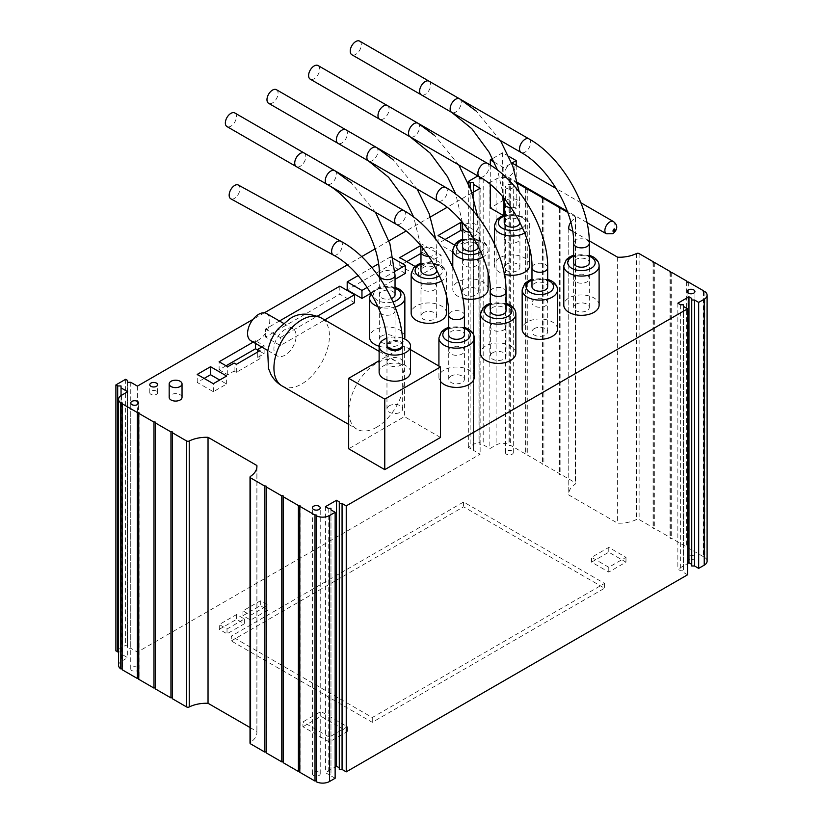<?xml version="1.0" encoding="UTF-8"?>
<svg xmlns="http://www.w3.org/2000/svg" width="823" height="823" viewBox="0 0 823 823"><rect width="100%" height="100%" fill="white"/><g stroke="black" fill="none" stroke-linecap="round" stroke-linejoin="round"><path stroke-width="0.62" stroke-dasharray="4.12 3.09" d="M285.036 355.155A15.699 9.063 -60 0 1 277.186 355.937A15.699 9.063 -60 0 1 274.779 343.356A15.699 9.063 -60 0 1 285.036 329.519A15.699 9.063 -60 0 1 292.885 328.747A15.699 9.063 -60 0 1 295.292 341.319A15.699 9.063 -60 0 1 285.036 355.155M266.518 313.522A15.699 9.063 -60 0 1 268.926 326.103A15.699 9.063 -60 0 1 258.669 339.94A15.699 9.063 -60 0 1 250.82 340.712M376.615 427.26A39.247 22.663 -60 0 1 356.987 429.205A39.247 22.663 -60 0 1 350.968 397.756A39.247 22.663 -60 0 1 376.615 363.169A39.247 22.663 -60 0 1 396.233 361.225A39.247 22.663 -60 0 1 402.252 392.674A39.247 22.663 -60 0 1 376.615 427.26M156.483 391.131A3.92 2.263 0 0 0 152.204 390.637A3.92 2.263 0 0 0 149.786 392.725A3.92 2.263 0 0 0 150.938 394.33A3.92 2.263 0 0 0 155.208 394.824A3.92 2.263 0 0 0 157.635 392.725A3.92 2.263 0 0 0 156.483 391.131M512.153 185.062A3.92 2.263 0 0 0 507.873 184.578A3.92 2.263 0 0 0 505.445 186.667A3.92 2.263 0 0 0 506.598 188.272A3.92 2.263 0 0 0 510.877 188.765A3.92 2.263 0 0 0 513.295 186.667A3.92 2.263 0 0 0 512.153 185.062M512.153 451.035A3.92 2.263 0 0 0 507.873 450.541A3.92 2.263 0 0 0 505.445 452.64A3.92 2.263 0 0 0 506.598 454.245A3.92 2.263 0 0 0 510.877 454.728A3.92 2.263 0 0 0 513.295 452.64A3.92 2.263 0 0 0 512.153 451.035M319.077 772.231A3.92 2.263 0 0 0 314.798 771.748A3.92 2.263 0 0 0 312.38 773.836A3.92 2.263 0 0 0 313.532 775.441A3.92 2.263 0 0 0 317.801 775.935A3.92 2.263 0 0 0 320.229 773.836A3.92 2.263 0 0 0 319.077 772.231M137.441 667.371A3.92 2.263 0 0 0 133.172 666.877A3.92 2.263 0 0 0 130.744 668.976A3.92 2.263 0 0 0 131.896 670.57A3.92 2.263 0 0 0 136.176 671.064A3.92 2.263 0 0 0 138.593 668.976A3.92 2.263 0 0 0 137.441 667.371M693.779 555.906A3.92 2.263 0 0 0 689.509 555.412A3.92 2.263 0 0 0 687.082 557.5A3.92 2.263 0 0 0 688.234 559.105A3.92 2.263 0 0 0 692.503 559.599A3.92 2.263 0 0 0 694.931 557.5A3.92 2.263 0 0 0 693.779 555.906M402.673 362.069L402.673 346.051A7.849 4.537 0 0 0 400.369 342.841A7.849 4.537 0 0 0 391.82 341.864A7.849 4.537 0 0 0 386.975 346.051L386.975 362.069A7.849 4.537 0 0 0 389.269 365.268A7.849 4.537 0 0 0 397.828 366.256A7.849 4.537 0 0 0 402.673 362.069A7.849 4.537 0 0 0 400.369 358.859A7.849 4.537 0 0 0 391.82 357.882A7.849 4.537 0 0 0 386.975 362.069M519.92 238.639L519.92 222.622A7.849 4.537 0 0 0 517.626 219.412A7.849 4.537 0 0 0 509.067 218.434A7.849 4.537 0 0 0 504.221 222.622L504.221 238.639A7.849 4.537 0 0 0 506.526 241.849A7.849 4.537 0 0 0 515.075 242.826A7.849 4.537 0 0 0 519.92 238.639A7.849 4.537 0 0 0 517.626 235.44A7.849 4.537 0 0 0 509.067 234.452A7.849 4.537 0 0 0 504.221 238.639M478.297 262.671L478.297 246.653A7.849 4.537 0 0 0 476.003 243.443A7.849 4.537 0 0 0 467.443 242.466A7.849 4.537 0 0 0 462.598 246.653L462.598 262.671A7.849 4.537 0 0 0 464.902 265.88A7.849 4.537 0 0 0 473.451 266.858A7.849 4.537 0 0 0 478.297 262.671A7.849 4.537 0 0 0 476.003 259.471A7.849 4.537 0 0 0 467.443 258.484A7.849 4.537 0 0 0 462.598 262.671M436.674 286.702L436.674 270.685A7.849 4.537 0 0 0 434.369 267.475A7.849 4.537 0 0 0 425.82 266.498A7.849 4.537 0 0 0 420.975 270.685L420.975 286.702A7.849 4.537 0 0 0 423.269 289.912A7.849 4.537 0 0 0 431.828 290.889A7.849 4.537 0 0 0 436.674 286.702A7.849 4.537 0 0 0 434.369 283.503A7.849 4.537 0 0 0 425.82 282.515A7.849 4.537 0 0 0 420.975 286.702M395.04 310.734A7.849 4.537 0 0 0 392.746 307.535A7.849 4.537 0 0 0 384.187 306.557A7.849 4.537 0 0 0 379.341 310.734A7.849 4.537 0 0 0 381.646 313.944A7.849 4.537 0 0 0 390.195 314.921A7.849 4.537 0 0 0 395.04 310.734L395.04 294.716A7.849 4.537 0 0 0 392.746 291.517A7.849 4.537 0 0 0 384.187 290.529A7.849 4.537 0 0 0 379.341 294.716A7.849 4.537 0 0 0 381.646 297.926A7.849 4.537 0 0 0 391.481 298.512M589.299 278.699L589.299 262.671A7.849 4.537 0 0 0 587.005 259.471A7.849 4.537 0 0 0 578.446 258.484A7.849 4.537 0 0 0 573.6 262.671L573.6 278.699A7.849 4.537 0 0 0 575.905 281.898A7.849 4.537 0 0 0 584.453 282.886A7.849 4.537 0 0 0 589.299 278.699A7.849 4.537 0 0 0 587.005 275.489A7.849 4.537 0 0 0 578.446 274.512A7.849 4.537 0 0 0 573.6 278.699M547.676 302.73L547.676 286.702A7.849 4.537 0 0 0 545.382 283.503A7.849 4.537 0 0 0 536.822 282.515A7.849 4.537 0 0 0 531.977 286.702L531.977 302.73A7.849 4.537 0 0 0 534.281 305.93A7.849 4.537 0 0 0 542.83 306.917A7.849 4.537 0 0 0 547.676 302.73A7.849 4.537 0 0 0 545.382 299.521A7.849 4.537 0 0 0 536.822 298.543A7.849 4.537 0 0 0 531.977 302.73M506.052 326.762L506.052 310.734A7.849 4.537 0 0 0 503.748 307.535A7.849 4.537 0 0 0 495.199 306.547A7.849 4.537 0 0 0 490.354 310.734L490.354 326.762A7.849 4.537 0 0 0 492.648 329.961A7.849 4.537 0 0 0 501.207 330.949A7.849 4.537 0 0 0 506.052 326.762A7.849 4.537 0 0 0 503.748 323.552A7.849 4.537 0 0 0 495.199 322.575A7.849 4.537 0 0 0 490.354 326.762M464.419 350.793L464.419 334.776A7.849 4.537 0 0 0 462.125 331.566A7.849 4.537 0 0 0 453.566 330.589A7.849 4.537 0 0 0 448.72 334.776L448.72 350.793A7.849 4.537 0 0 0 451.025 354.003A7.849 4.537 0 0 0 459.573 354.98A7.849 4.537 0 0 0 464.419 350.793A7.849 4.537 0 0 0 462.125 347.594A7.849 4.537 0 0 0 453.566 346.606A7.849 4.537 0 0 0 448.72 350.793M494.212 162.152L503.871 167.727L509.962 164.209A7.068 4.074 120 0 0 505.353 170.433A7.068 4.074 120 0 0 506.433 176.101A7.068 4.074 120 0 0 509.962 175.752A7.068 4.074 120 0 0 514.581 169.517A7.068 4.074 120 0 0 513.501 163.859M410.523 372.161A15.699 9.063 0 0 0 405.924 365.751A15.699 9.063 0 0 0 388.816 363.787A15.699 9.063 0 0 0 379.125 372.161M182.037 397.355A6.44 3.714 0 0 0 180.155 394.731A6.44 3.714 0 0 0 173.139 393.929A6.44 3.714 0 0 0 169.168 397.355M474.233 377.232A17.664 10.195 0 0 0 469.059 370.021A17.664 10.195 0 0 0 449.811 367.809A17.664 10.195 0 0 0 438.916 377.232A17.664 10.195 0 0 0 440.49 381.45M515.856 353.201A17.664 10.195 0 0 0 510.692 345.989A17.664 10.195 0 0 0 491.444 343.777A17.664 10.195 0 0 0 480.539 353.201M557.49 329.169A17.664 10.195 0 0 0 552.315 321.958A17.664 10.195 0 0 0 533.067 319.746A17.664 10.195 0 0 0 522.163 329.169M599.113 305.127A17.664 10.195 0 0 0 593.939 297.926A17.664 10.195 0 0 0 574.691 295.714A17.664 10.195 0 0 0 563.796 305.127M379.125 346.246A17.664 10.195 0 0 0 404.587 338.953M404.854 337.173A17.664 10.195 0 0 0 399.68 329.961A17.664 10.195 0 0 0 380.432 327.76A17.664 10.195 0 0 0 369.537 337.173M446.478 313.141A17.664 10.195 0 0 0 441.313 305.93A17.664 10.195 0 0 0 422.065 303.718A17.664 10.195 0 0 0 411.161 313.141M488.111 289.11A17.664 10.195 0 0 0 482.936 281.898A17.664 10.195 0 0 0 463.688 279.686A17.664 10.195 0 0 0 452.784 289.11A17.664 10.195 0 0 0 457.958 296.321A17.664 10.195 0 0 0 462.855 298.317M529.734 265.078A17.664 10.195 0 0 0 524.56 257.866A17.664 10.195 0 0 0 505.312 255.655A17.664 10.195 0 0 0 494.417 265.078A17.664 10.195 0 0 0 499.592 272.29A17.664 10.195 0 0 0 504.334 274.244M299.788 771.48A0.977 0.566 180 0 1 299.788 772.283M283.174 761.882A0.977 0.566 180 0 1 283.174 762.684M266.21 752.088A0.977 0.566 180 0 1 266.21 752.891M172.336 697.894A0.977 0.566 180 0 1 172.336 698.696M155.372 688.1A0.977 0.566 180 0 1 155.372 688.902M138.758 678.502A0.977 0.566 180 0 1 138.758 679.304M122.143 668.914A0.977 0.566 180 0 1 122.143 669.716M316.433 781.089A0.977 0.566 180 0 1 316.433 781.85M454.317 244.894L456.672 246.252L479.408 233.125L462.464 223.352M261.807 347.059L264.121 345.722L255.521 340.753L253.206 342.09M414.987 266.385L418.393 268.349L441.159 255.212L422.559 244.482L420.697 245.552M589.268 240.841L572.613 231.222M570.771 222.282A26.254 15.153 180 0 1 575.184 218.177A1.965 1.132 0 0 0 575.668 217.437A1.965 1.132 0 0 0 575.092 216.634L567.747 212.396M517.801 183.56L510.661 179.435A0.977 0.566 180 0 1 509.242 178.653A9.814 5.668 0 0 0 496.094 179.033L489.85 182.634L482.617 178.797M479.85 177.089L477.865 175.937M472.032 192.921L447.095 207.324M430.378 216.974L406.027 231.037M388.96 240.882L375.062 248.906M361.636 256.663L347.357 264.903M264.358 312.822L252.98 319.396M440.49 437.455L404.412 416.623L348.685 448.802M354.579 302.699L339.817 294.171L265.572 337.039L280.334 345.557L324.715 319.931M405.338 273.39L390.575 264.862L347.193 289.912M370.854 293.297L395.04 279.326M503.295 215.461L503.871 215.801L516.206 208.672L502.637 200.833L490.292 207.962M335.136 778.27L330.969 775.863L330.969 774.258L328.192 774.258L325.424 772.653L335.136 767.046M330.969 509.89L330.969 775.863M330.969 508.285L330.969 774.258M328.192 508.285L328.192 774.258M325.424 506.69L325.424 772.653M339.292 501.876L339.292 769.454M687.575 574.783L683.419 572.386L683.419 570.781L680.642 570.781L677.864 569.177L687.575 563.57M683.419 306.413L683.419 572.386M683.419 304.808L683.419 570.781M680.642 304.808L680.642 570.781M677.864 303.203L677.864 569.177M691.742 298.399L691.742 565.977M707.101 561.163A9.814 5.668 0 0 0 704.889 557.582A0.977 0.566 180 0 1 703.531 556.76L688.306 547.964A0.977 0.566 180 0 1 686.917 547.172L671.691 538.376A0.977 0.566 180 0 1 670.303 537.573L654.727 528.582A0.977 0.566 180 0 1 653.339 527.78L639.111 519.56A1.965 1.132 0 0 0 636.436 519.508A26.254 15.153 180 0 1 617.641 523.191L568.806 494.993A26.254 15.153 180 0 1 568.755 494.088A26.254 15.153 180 0 1 575.184 484.15A1.965 1.132 0 0 0 575.668 483.399A1.965 1.132 0 0 0 575.092 482.607L560.854 474.387A0.977 0.566 180 0 1 559.465 473.585L543.89 464.594A0.977 0.566 180 0 1 542.501 463.791L527.276 454.996A0.977 0.566 180 0 1 525.887 454.193L510.661 445.408A0.977 0.566 180 0 1 509.242 444.626A9.814 5.668 0 0 0 496.094 445.006L489.85 448.607L483.194 444.77L479.85 444.77L479.85 442.836L478.05 441.797L468.338 447.403L470.139 448.442L473.482 448.442L473.482 450.376L480.138 454.214L137.41 652.094L130.754 648.257L127.4 648.257L127.4 646.322L125.61 645.283L115.899 650.89M704.889 291.609L704.889 557.582M703.531 291.589L703.531 556.76M688.306 282.001L688.306 547.964M686.917 282.001L686.917 547.172M671.691 272.403L671.691 538.376M670.303 272.403L670.303 537.573M654.727 262.609L654.727 528.582M653.339 262.609L653.339 527.78M617.641 257.218L617.641 523.191M568.806 229.02L568.806 494.993M560.854 208.414L560.854 474.387M559.465 208.414L559.465 473.585M543.89 198.621L543.89 464.594M542.501 198.621L542.501 463.791M527.276 189.023L527.276 454.996M525.887 189.023L525.887 454.193M510.661 179.435L510.661 445.408M509.242 178.653L509.242 444.626M489.85 182.634L489.85 448.607M483.194 178.797L483.194 444.77M479.85 178.797L479.85 444.77M479.85 176.863L479.85 442.836M478.05 175.834L478.05 441.797M468.338 183.364L468.338 447.403M470.139 187.747L470.139 448.442M473.482 182.469L473.482 448.442M473.482 192.088L473.482 450.376M480.138 188.251L480.138 454.214M137.41 386.121L137.41 652.094M130.754 382.284L130.754 648.257M127.4 382.284L127.4 648.257M127.4 380.349L127.4 646.322M125.61 379.31L125.61 645.283M118.574 651.929L121.043 651.929L121.043 653.863L127.688 657.7L121.444 661.301A9.814 5.668 0 0 0 118.574 665.313M121.043 385.956L121.043 651.929M121.043 395.585L121.043 653.863M127.688 391.727L127.688 657.7M250.017 727.522L256.879 731.482A26.254 15.153 180 0 1 256.92 732.388A26.254 15.153 180 0 1 250.49 742.325A1.965 1.132 0 0 0 250.017 743.076M256.879 467.33L256.879 731.482M302.926 726.719L320.96 716.298L347.327 731.524L329.293 741.935L302.926 726.719L302.926 721.915L320.96 711.494L347.327 726.719L329.293 737.13L302.926 721.915M591.572 562.14L608.783 552.202L625.984 562.14L608.783 572.078L591.572 562.14L591.572 557.336L608.783 547.398L625.984 557.336L608.783 567.263L591.572 557.336M242.96 615.655L260.325 605.635L267.959 610.049L250.603 620.069L242.96 615.655L242.96 610.851L260.325 600.831L267.959 605.244L250.603 615.265L242.96 610.851M219.278 629.328L236.633 619.308L244.38 623.783L227.025 633.803L219.278 629.328L219.278 624.523L236.633 614.503L244.38 618.978L227.025 628.998L219.278 624.523M231.294 640.932L463.575 506.824L604.555 588.219L372.274 722.327L231.294 640.932L231.294 636.128L463.575 502.02L604.555 583.414L372.274 717.522L231.294 636.128M372.274 717.522L372.274 722.327M604.555 583.414L604.555 588.219M463.575 502.02L463.575 506.824M227.025 628.998L227.025 633.803M244.38 618.978L244.38 623.783M236.633 614.503L236.633 619.308M250.603 615.265L250.603 620.069M267.959 605.244L267.959 610.049M260.325 600.831L260.325 605.635M608.783 567.263L608.783 572.078M625.984 557.336L625.984 562.14M608.783 547.398L608.783 552.202M329.293 737.13L329.293 741.935M347.327 726.719L347.327 731.524M320.96 711.494L320.96 716.298M406.737 261.621L399.803 265.634L418.393 276.363L441.159 263.226L422.559 252.486L422.559 244.482M441.159 263.226L441.159 255.212M418.393 276.363L418.393 268.349M399.803 265.634L399.803 257.62M422.559 252.486L420.975 253.412M204.166 378.415L197.222 382.428L213.322 391.717L226.644 384.032L219.7 380.02M226.644 384.032L226.644 376.018M213.322 391.717L213.322 383.703M197.222 382.428L197.222 374.414M226.068 365.772L219.124 369.784L219.124 361.77M255.521 343.428L255.521 340.753M219.124 369.784L227.724 374.753L234.113 371.06L236.335 372.346L259.965 358.705L257.743 357.419L264.121 353.736L257.743 350.053M264.121 353.736L264.121 345.722M257.743 357.419L257.743 351.977M259.965 358.705L259.965 350.691M236.335 372.346L236.335 364.332M234.113 371.06L234.113 363.056M227.724 374.753L227.724 366.739M445.017 239.524L438.083 243.526L456.672 254.266L479.408 241.139L462.598 231.438M479.408 241.139L479.408 233.125M456.672 254.266L456.672 246.252M438.083 243.526L438.083 235.522M410.523 349.652L404.412 346.123L404.412 416.623M404.412 346.123L379.125 360.731M402.396 338.109A15.699 9.063 0 0 0 386.656 338.304M339.817 286.167L339.817 294.171M279.47 321.001L265.572 329.025L265.572 337.039M265.572 329.025L280.334 337.543L280.334 345.557M280.334 337.543L317.462 316.114M393.528 258.556L390.575 256.858L390.575 264.862M390.575 256.858L378.487 263.844M371.924 267.629L358.098 275.612M367.192 287.402L394.958 271.364M508.809 156.339L502.637 152.769L502.637 200.833M516.206 165.423L516.206 208.672M490.292 165.073L490.292 184.445M502.637 152.769L492.514 158.613M503.871 167.727L503.871 198.004M503.871 215.266L503.871 215.801M511.844 163.551A7.068 4.074 120 0 0 509.962 164.209L511.711 163.201M429.081 81.21A7.849 4.537 -60 0 1 430.285 87.495A7.849 4.537 -60 0 1 425.152 94.408A7.849 4.537 -60 0 1 421.232 94.799M575.905 304.222A7.849 4.537 0 0 0 573.6 307.421A7.849 4.537 0 0 0 578.446 311.608A7.849 4.537 0 0 0 587.005 310.631A7.849 4.537 0 0 0 589.299 307.421A7.849 4.537 0 0 0 584.453 303.234A7.849 4.537 0 0 0 575.905 304.222M387.448 105.622A7.849 4.537 -60 0 1 388.651 111.907A7.849 4.537 -60 0 1 383.528 118.821A7.849 4.537 -60 0 1 379.609 119.212M534.281 328.634A7.849 4.537 0 0 0 531.977 331.834A7.849 4.537 0 0 0 536.822 336.021A7.849 4.537 0 0 0 545.382 335.043A7.849 4.537 0 0 0 547.676 331.834A7.849 4.537 0 0 0 542.83 327.647A7.849 4.537 0 0 0 534.281 328.634M345.825 129.756A7.849 4.537 -60 0 1 347.028 136.052A7.849 4.537 -60 0 1 341.905 142.965A7.849 4.537 -60 0 1 337.975 143.356M492.648 352.769A7.849 4.537 0 0 0 490.354 355.978A7.849 4.537 0 0 0 495.199 360.165A7.849 4.537 0 0 0 503.748 359.178A7.849 4.537 0 0 0 506.052 355.978A7.849 4.537 0 0 0 501.207 351.791A7.849 4.537 0 0 0 492.648 352.769M304.201 153.037A7.849 4.537 -60 0 1 305.405 159.323A7.849 4.537 -60 0 1 300.272 166.246A7.849 4.537 -60 0 1 296.352 166.627M451.025 376.049A7.849 4.537 0 0 0 448.72 379.259A7.849 4.537 0 0 0 453.566 383.436A7.849 4.537 0 0 0 462.125 382.458A7.849 4.537 0 0 0 464.419 379.259A7.849 4.537 0 0 0 459.573 375.072A7.849 4.537 0 0 0 451.025 376.049M359.702 41.15A7.849 4.537 -60 0 1 360.906 47.436A7.849 4.537 -60 0 1 355.773 54.359A7.849 4.537 -60 0 1 351.853 54.75M506.526 264.162A7.849 4.537 0 0 0 504.221 267.372A7.849 4.537 0 0 0 509.067 271.559A7.849 4.537 0 0 0 517.626 270.572A7.849 4.537 0 0 0 519.92 267.372A7.849 4.537 0 0 0 515.075 263.185A7.849 4.537 0 0 0 506.526 264.162M318.079 65.562A7.849 4.537 -60 0 1 319.273 71.848A7.849 4.537 -60 0 1 314.149 78.771A7.849 4.537 -60 0 1 310.23 79.162M464.902 288.575A7.849 4.537 0 0 0 462.598 291.784A7.849 4.537 0 0 0 467.443 295.971A7.849 4.537 0 0 0 476.003 294.984A7.849 4.537 0 0 0 478.297 291.784A7.849 4.537 0 0 0 473.451 287.597A7.849 4.537 0 0 0 464.902 288.575M276.446 89.707A7.849 4.537 -60 0 1 277.649 95.993A7.849 4.537 -60 0 1 272.526 102.906A7.849 4.537 -60 0 1 268.596 103.297M423.269 312.719A7.849 4.537 0 0 0 420.975 315.919A7.849 4.537 0 0 0 425.82 320.106A7.849 4.537 0 0 0 434.369 319.129A7.849 4.537 0 0 0 436.674 315.919A7.849 4.537 0 0 0 431.828 311.732A7.849 4.537 0 0 0 423.269 312.719M234.822 112.977A7.849 4.537 -60 0 1 236.026 119.273A7.849 4.537 -60 0 1 230.893 126.186A7.849 4.537 -60 0 1 226.973 126.577M381.646 335.99A7.849 4.537 0 0 0 379.341 339.199A7.849 4.537 0 0 0 384.187 343.386A7.849 4.537 0 0 0 392.746 342.399A7.849 4.537 0 0 0 395.04 339.199A7.849 4.537 0 0 0 390.195 335.012A7.849 4.537 0 0 0 381.646 335.99M238.341 185.041A7.849 4.413 -61.3 0 1 239.575 191.296A7.849 4.413 -61.3 0 1 234.565 198.333A7.849 4.413 -61.3 0 1 230.79 198.806M389.135 405.883A7.849 4.537 0 0 0 386.975 409A7.849 4.537 0 0 0 391.913 413.208A7.849 4.537 0 0 0 400.513 412.117A7.849 4.537 0 0 0 402.673 409A7.849 4.537 0 0 0 397.735 404.793A7.849 4.537 0 0 0 389.135 405.883M282.063 385.946A39.247 22.663 120 0 0 301.681 384.002A39.247 22.663 120 0 0 327.317 349.415A39.247 22.663 120 0 0 321.309 317.966M494.417 225.821A17.664 10.195 180 0 1 505.312 216.398A17.664 10.195 180 0 1 524.56 218.609A17.664 10.195 180 0 1 529.734 225.821A17.664 10.195 180 0 1 524.673 232.96M522.492 227.786A13.734 7.932 0 0 0 521.792 217.005A13.734 7.932 0 0 0 504.221 216.11M452.784 249.853A17.664 10.195 180 0 1 463.688 240.439A17.664 10.195 180 0 1 482.936 242.641A17.664 10.195 180 0 1 488.111 249.853A17.664 10.195 180 0 1 483.019 257.023M480.827 251.848A13.734 7.932 0 0 0 480.159 241.046A13.734 7.932 0 0 0 462.598 240.141M411.161 273.884A17.664 10.195 180 0 1 422.065 264.471A17.664 10.195 180 0 1 441.313 266.683A17.664 10.195 180 0 1 446.478 273.884A17.664 10.195 180 0 1 441.632 280.91M439.461 275.705A13.734 7.932 0 0 0 438.536 265.078A13.734 7.932 0 0 0 420.975 264.173M369.537 297.926A17.664 10.195 180 0 1 380.432 288.503A17.664 10.195 180 0 1 399.68 290.714A17.664 10.195 180 0 1 404.854 297.926M395.091 307.041A17.664 10.195 180 0 1 377.911 306.598M395.04 288.204A13.734 7.932 0 0 0 376.656 289.624A13.734 7.932 0 0 0 377.479 300.323A13.734 7.932 0 0 0 392.993 301.907M563.796 265.88A17.664 10.195 180 0 1 574.691 256.457A17.664 10.195 180 0 1 593.939 258.669A17.664 10.195 180 0 1 599.113 265.88M522.163 289.912A17.664 10.195 180 0 1 533.067 280.489A17.664 10.195 180 0 1 552.315 282.701A17.664 10.195 180 0 1 557.49 289.912M480.539 313.944A17.664 10.195 180 0 1 491.444 304.52A17.664 10.195 180 0 1 510.692 306.732A17.664 10.195 180 0 1 515.856 313.944M438.916 337.975A17.664 10.195 180 0 1 449.811 328.552A17.664 10.195 180 0 1 469.059 330.764A17.664 10.195 180 0 1 474.233 337.975M613.402 221.541A7.068 4.074 -60 0 1 614.483 227.199A7.068 4.074 -60 0 1 609.874 233.423A7.068 4.074 -60 0 1 606.335 233.773M639.111 253.587L639.111 519.56M636.436 253.535L636.436 519.508M575.184 218.177L575.184 484.15M575.092 216.634L575.092 482.607M496.094 179.033L496.094 445.006M121.444 395.328L121.444 661.301M250.49 476.363L250.49 742.325M589.299 256.169A13.734 7.932 0 0 0 573.6 256.169M547.676 280.201A13.734 7.932 0 0 0 531.977 280.201M506.052 304.232A13.734 7.932 0 0 0 490.354 304.232M464.419 328.264A13.734 7.932 0 0 0 448.72 328.264M589.299 243.341A7.849 4.537 0 0 0 584.453 239.154A7.849 4.537 0 0 0 575.905 240.131A7.849 4.537 0 0 0 573.6 243.341M529.004 138.902A7.849 4.537 -60 0 1 530.207 145.187A7.849 4.537 -60 0 1 525.084 152.101A7.849 4.537 -60 0 1 521.154 152.492M547.676 267.753A7.849 4.537 0 0 0 542.83 263.566A7.849 4.537 0 0 0 534.281 264.543A7.849 4.537 0 0 0 531.977 267.753M487.381 163.314A7.849 4.537 -60 0 1 488.584 169.6A7.849 4.537 -60 0 1 483.451 176.513A7.849 4.537 -60 0 1 479.531 176.904M506.052 291.887A7.849 4.537 0 0 0 501.207 287.7A7.849 4.537 0 0 0 492.648 288.688A7.849 4.537 0 0 0 490.354 291.887M445.747 187.449A7.849 4.537 -60 0 1 446.951 193.734A7.849 4.537 -60 0 1 441.828 200.658A7.849 4.537 -60 0 1 437.898 201.049M464.419 315.168A7.849 4.537 0 0 0 459.573 310.981A7.849 4.537 0 0 0 451.025 311.958A7.849 4.537 0 0 0 448.72 315.168M404.124 210.729A7.849 4.537 -60 0 1 405.328 217.015A7.849 4.537 -60 0 1 400.204 223.928A7.849 4.537 -60 0 1 396.274 224.319M511.278 207.787A7.849 4.537 0 0 0 517.626 206.48A7.849 4.537 0 0 0 519.92 203.281A7.849 4.537 0 0 0 515.075 199.094A7.849 4.537 0 0 0 506.526 200.071A7.849 4.537 0 0 0 504.221 203.281M459.625 98.842A7.849 4.537 -60 0 1 460.829 105.128A7.849 4.537 -60 0 1 455.705 112.051A7.849 4.537 -60 0 1 451.776 112.432L451.827 112.463M469.851 232.209A7.849 4.537 0 0 0 476.003 230.893A7.849 4.537 0 0 0 478.297 227.693A7.849 4.537 0 0 0 473.451 223.506A7.849 4.537 0 0 0 464.902 224.494A7.849 4.537 0 0 0 462.598 227.693M418.002 123.255A7.849 4.537 -60 0 1 419.205 129.54A7.849 4.537 -60 0 1 414.072 136.464A7.849 4.537 -60 0 1 410.152 136.855L410.193 136.875M428.814 256.365A7.849 4.537 0 0 0 434.369 255.037A7.849 4.537 0 0 0 436.674 251.828A7.849 4.537 0 0 0 431.828 247.651A7.849 4.537 0 0 0 423.269 248.628A7.849 4.537 0 0 0 420.975 251.828M376.368 147.389A7.849 4.537 -60 0 1 377.572 153.685A7.849 4.537 -60 0 1 372.449 160.598A7.849 4.537 -60 0 1 368.519 160.989M395.04 275.108A7.849 4.537 0 0 0 390.195 270.921A7.849 4.537 0 0 0 381.646 271.909A7.849 4.537 0 0 0 379.341 275.108M334.745 170.67A7.849 4.537 -60 0 1 335.949 176.955A7.849 4.537 -60 0 1 330.825 183.879A7.849 4.537 -60 0 1 326.896 184.27M402.673 344.909A7.849 4.537 0 0 0 397.735 340.701A7.849 4.537 0 0 0 389.135 341.792A7.849 4.537 0 0 0 386.975 344.909M340.794 241.232A7.849 4.413 -61.3 0 1 342.029 247.486A7.849 4.413 -61.3 0 1 337.019 254.523A7.849 4.413 -61.3 0 1 333.243 254.996M267.804 350.526L277.186 355.937M348.685 424.411L356.987 429.205M149.786 392.725L149.786 384.722M505.445 452.64L505.445 186.667M312.38 773.836L312.38 507.863M130.744 668.976L130.744 403.003M687.082 557.5L687.082 291.527M529.734 249.153L529.734 225.821C529.714 222.261 527.718 219.257 523.747 216.819L504.221 215.142M488.111 273.287L488.111 249.853C488.09 246.293 486.095 243.299 482.124 240.851L462.598 239.174M446.478 296.568L446.478 273.884C446.457 270.335 444.461 267.331 440.5 264.883L420.975 263.216M379.341 310.734L379.341 294.716M586.964 222.591L567.335 211.264M517.585 182.541L506.433 176.101M300.076 505.908L300.076 771.881M283.462 496.31L283.462 762.283M266.498 486.516L266.498 752.489M172.624 432.322L172.624 698.295M155.66 422.528L155.66 688.501M139.046 412.94L139.046 678.903M122.432 403.342L122.432 669.315M316.69 515.496L316.69 781.469M703.243 291.188L703.243 557.161M686.629 281.6L686.629 547.573M670.015 272.001L670.015 537.975M653.061 262.208L653.061 528.181M568.755 228.115L568.755 494.088M575.668 217.437L575.668 483.399M559.177 208.013L559.177 473.986M542.213 198.22L542.213 464.193M525.599 188.621L525.599 454.594M508.984 179.033L508.984 445.006M256.92 466.425L256.92 732.388M494.417 243.803L494.417 265.078M452.784 267.084L452.784 289.11M438.916 366.04L438.916 377.232M580.904 202.777L556.266 188.56M464.419 327.297L448.72 327.297M506.052 303.265L490.354 303.265M547.676 279.234L531.977 279.234M589.299 255.202L573.6 255.202M395.04 287.248L387.18 286.065L380.607 286.877L375.977 288.657L370.906 293.214M694.931 557.5L694.931 291.527M138.593 668.976L138.593 403.003M320.229 773.836L320.229 507.863M513.295 452.64L513.295 186.667M157.635 392.725L157.635 384.722M379.125 351.349L396.233 361.225M283.503 323.326L292.885 328.747M573.6 307.421L573.6 262.671M589.299 307.421L589.299 262.671M531.977 331.834L531.977 286.702M547.676 331.834L547.676 286.702M490.354 355.978L490.354 310.734M506.052 355.978L506.052 310.734M448.72 379.259L448.72 334.776M464.419 379.259L464.419 334.776M504.046 198.22L497.576 170.176M504.221 267.372L504.221 222.622M519.92 267.372L519.92 222.622M519.92 222.405L519.21 192.016M500.415 140.517L476.291 111.115M462.392 222.333L455.798 194.197M462.598 291.784L462.598 246.653M478.297 291.784L478.297 246.653M478.297 246.55L477.535 216.11M458.781 164.929L434.667 135.528M420.687 245.511L413.691 217.118M420.975 315.919L420.975 270.685M436.674 315.919L436.674 270.685M436.674 269.821L436.674 251.828L435.779 239.205M417.158 189.064L393.044 159.672M379.341 339.199L379.341 277.372M395.04 339.199L395.04 294.716M375.525 212.344L351.411 182.953M386.975 409L386.975 346.051M402.673 409L402.673 346.051"/><path stroke-width="1.23" d="M267.804 350.526L250.82 340.712A15.699 9.063 -60 0 1 248.412 328.13A15.699 9.063 -60 0 1 258.669 314.304A15.699 9.063 -60 0 1 266.518 313.522L283.503 323.326M156.483 383.117A3.92 2.263 0 0 0 152.204 382.623A3.92 2.263 0 0 0 149.786 384.722A3.92 2.263 0 0 0 150.938 386.316A3.92 2.263 0 0 0 155.208 386.81A3.92 2.263 0 0 0 157.635 384.722A3.92 2.263 0 0 0 156.483 383.117M319.077 506.258A3.92 2.263 0 0 0 314.798 505.775A3.92 2.263 0 0 0 312.38 507.863A3.92 2.263 0 0 0 313.532 509.468A3.92 2.263 0 0 0 317.801 509.962A3.92 2.263 0 0 0 320.229 507.863A3.92 2.263 0 0 0 319.077 506.258M137.441 401.398A3.92 2.263 0 0 0 133.172 400.904A3.92 2.263 0 0 0 130.744 403.003A3.92 2.263 0 0 0 131.896 404.597A3.92 2.263 0 0 0 136.176 405.091A3.92 2.263 0 0 0 138.593 403.003A3.92 2.263 0 0 0 137.441 401.398M693.779 289.933A3.92 2.263 0 0 0 689.509 289.439A3.92 2.263 0 0 0 687.082 291.527A3.92 2.263 0 0 0 688.234 293.132A3.92 2.263 0 0 0 692.503 293.626A3.92 2.263 0 0 0 694.931 291.527A3.92 2.263 0 0 0 693.779 289.933M402.673 344.909A7.849 4.537 0 0 1 400.513 348.036A7.849 4.537 0 0 1 391.913 349.117A7.849 4.537 0 0 1 386.975 344.909L386.975 346.051A7.849 4.537 0 0 0 389.269 349.25A7.849 4.537 0 0 0 397.828 350.228A7.849 4.537 0 0 0 402.673 346.051L402.673 344.909C403.332 307.391 374.362 258.906 340.794 241.232L238.341 185.041A7.849 4.413 -61.3 0 0 234.565 185.514A7.849 4.413 -61.3 0 0 229.555 192.551A7.849 4.413 -61.3 0 0 230.79 198.806L333.243 254.996A7.849 4.413 -61.3 0 1 332.019 248.741A7.849 4.413 -61.3 0 1 337.019 241.705A7.849 4.413 -61.3 0 1 340.794 241.232M511.278 207.787A7.849 4.537 0 0 1 504.221 203.281L504.221 222.622A7.849 4.537 0 0 0 506.526 225.821A7.849 4.537 0 0 0 515.075 226.809A7.849 4.537 0 0 0 519.92 222.622L519.92 222.405M469.851 232.209A7.849 4.537 0 0 1 462.598 227.693L462.598 246.653A7.849 4.537 0 0 0 464.902 249.853A7.849 4.537 0 0 0 473.451 250.84A7.849 4.537 0 0 0 478.297 246.653L478.297 246.55M428.814 256.365A7.849 4.537 0 0 1 420.975 251.828L420.975 270.685A7.849 4.537 0 0 0 423.269 273.884A7.849 4.537 0 0 0 431.828 274.872A7.849 4.537 0 0 0 436.674 270.685L436.674 269.821M589.299 243.341A7.849 4.537 0 0 1 587.005 246.54A7.849 4.537 0 0 1 578.446 247.517A7.849 4.537 0 0 1 573.6 243.341L573.6 262.671A7.849 4.537 0 0 0 575.905 265.88A7.849 4.537 0 0 0 584.453 266.858A7.849 4.537 0 0 0 589.299 262.671L589.299 243.341C589.937 205.904 561.739 157.07 529.004 138.902L429.081 81.21A7.849 4.537 -60 0 0 425.152 81.59A7.849 4.537 -60 0 0 420.028 88.514A7.849 4.537 -60 0 0 421.232 94.799L521.154 152.492A7.849 4.537 -60 0 1 519.951 146.206A7.849 4.537 -60 0 1 525.084 139.282A7.849 4.537 -60 0 1 529.004 138.902M547.676 267.753A7.849 4.537 0 0 1 545.382 270.952A7.849 4.537 0 0 1 536.822 271.94A7.849 4.537 0 0 1 531.977 267.753L531.977 286.702A7.849 4.537 0 0 0 534.281 289.912A7.849 4.537 0 0 0 542.83 290.889A7.849 4.537 0 0 0 547.676 286.702L547.676 267.753C548.313 230.317 520.115 181.482 487.381 163.314L387.448 105.622A7.849 4.537 -60 0 0 383.528 106.002A7.849 4.537 -60 0 0 378.405 112.926A7.849 4.537 -60 0 0 379.609 119.212L479.531 176.904A7.849 4.537 -60 0 1 478.328 170.618A7.849 4.537 -60 0 1 483.451 163.695A7.849 4.537 -60 0 1 487.381 163.314M506.052 291.887A7.849 4.537 0 0 1 503.748 295.097A7.849 4.537 0 0 1 495.199 296.074A7.849 4.537 0 0 1 490.354 291.887L490.354 310.734A7.849 4.537 0 0 0 492.648 313.944A7.849 4.537 0 0 0 501.207 314.921A7.849 4.537 0 0 0 506.052 310.734L506.052 291.887C506.68 254.451 478.492 205.616 445.747 187.449L345.825 129.756A7.849 4.537 -60 0 0 341.905 130.147A7.849 4.537 -60 0 0 336.772 137.06A7.849 4.537 -60 0 0 337.975 143.356L437.898 201.049A7.849 4.537 -60 0 1 436.694 194.753A7.849 4.537 -60 0 1 441.828 187.839A7.849 4.537 -60 0 1 445.747 187.449M464.419 315.168A7.849 4.537 0 0 1 462.125 318.367A7.849 4.537 0 0 1 453.566 319.355A7.849 4.537 0 0 1 448.72 315.168L448.72 334.776A7.849 4.537 0 0 0 451.025 337.975A7.849 4.537 0 0 0 459.573 338.963A7.849 4.537 0 0 0 464.419 334.776L464.419 315.168C465.057 277.732 436.859 228.897 404.124 210.729L304.201 153.037A7.849 4.537 -60 0 0 300.272 153.428A7.849 4.537 -60 0 0 295.148 160.341A7.849 4.537 -60 0 0 296.352 166.627L396.274 224.319A7.849 4.537 -60 0 1 395.071 218.033A7.849 4.537 -60 0 1 400.204 211.11A7.849 4.537 -60 0 1 404.124 210.729M386.656 338.304A15.699 9.063 0 0 0 379.125 346.051A15.699 9.063 0 0 0 383.724 352.45A15.699 9.063 0 0 0 400.832 354.415A15.699 9.063 0 0 0 410.523 346.051A15.699 9.063 0 0 0 405.924 339.642A15.699 9.063 0 0 0 402.396 338.109M379.125 346.051L379.125 372.161A15.699 9.063 0 0 0 383.724 378.57A15.699 9.063 0 0 0 400.832 380.535A15.699 9.063 0 0 0 410.523 372.161L410.523 346.051M171.05 386.532A6.44 3.714 0 0 0 178.066 387.335A6.44 3.714 0 0 0 182.037 383.899A6.44 3.714 0 0 0 180.155 381.275A6.44 3.714 0 0 0 173.139 380.473A6.44 3.714 0 0 0 169.168 383.899A6.44 3.714 0 0 0 171.05 386.532M169.168 383.899L169.168 397.355A6.44 3.714 0 0 0 171.05 399.988A6.44 3.714 0 0 0 178.066 400.791A6.44 3.714 0 0 0 182.037 397.355L182.037 383.899M440.49 381.45A17.664 10.195 0 0 0 444.081 384.444A17.664 10.195 0 0 0 463.328 386.656A17.664 10.195 0 0 0 474.233 377.232L474.233 337.975A17.664 10.195 180 0 1 463.328 347.399A17.664 10.195 180 0 1 444.081 345.187A17.664 10.195 180 0 1 438.916 337.975L438.916 366.04M485.714 360.412A17.664 10.195 0 0 0 504.962 362.614A17.664 10.195 0 0 0 515.856 353.201L515.856 313.944A17.664 10.195 180 0 1 504.962 323.367A17.664 10.195 180 0 1 485.714 321.155A17.664 10.195 180 0 1 480.539 313.944L480.539 353.201A17.664 10.195 0 0 0 485.714 360.412M527.337 336.37A17.664 10.195 0 0 0 546.585 338.582A17.664 10.195 0 0 0 557.49 329.169L557.49 289.912A17.664 10.195 180 0 1 546.585 299.325A17.664 10.195 180 0 1 527.337 297.124A17.664 10.195 180 0 1 522.163 289.912L522.163 329.169A17.664 10.195 0 0 0 527.337 336.37M568.971 312.339A17.664 10.195 0 0 0 588.208 314.551A17.664 10.195 0 0 0 599.113 305.127L599.113 265.88A17.664 10.195 180 0 1 588.208 275.294A17.664 10.195 180 0 1 568.971 273.082A17.664 10.195 180 0 1 563.796 265.88L563.796 305.127A17.664 10.195 0 0 0 568.971 312.339M377.911 306.598A17.664 10.195 180 0 1 374.702 305.127A17.664 10.195 180 0 1 369.537 297.926L369.537 337.173A17.664 10.195 0 0 0 374.702 344.384A17.664 10.195 0 0 0 379.125 346.246M404.587 338.953A17.664 10.195 0 0 0 404.854 337.173L404.854 297.926A17.664 10.195 180 0 1 395.091 307.041M441.632 280.91A17.664 10.195 180 0 1 416.335 281.096A17.664 10.195 180 0 1 411.161 273.884L411.161 313.141A17.664 10.195 0 0 0 416.335 320.353A17.664 10.195 0 0 0 435.583 322.565A17.664 10.195 0 0 0 446.478 313.141L446.478 296.568M462.855 298.317A17.664 10.195 0 0 0 488.111 289.11L488.111 273.287M504.334 274.244A17.664 10.195 0 0 0 529.734 265.078L529.734 249.153M252.98 319.396L137.41 386.121L130.754 382.284L127.4 382.284L127.4 380.349L125.61 379.31L115.899 384.917L117.689 385.956L121.043 385.956L121.043 387.89L127.688 391.727L121.444 395.328A9.814 5.668 0 0 0 118.574 399.34A9.814 5.668 0 0 0 120.786 402.92A0.977 0.566 180 0 1 122.143 403.743L137.369 412.539A0.977 0.566 180 0 1 138.758 413.341L153.983 422.127A0.977 0.566 180 0 1 155.372 422.929L170.947 431.921A0.977 0.566 180 0 1 172.336 432.723L186.564 440.943A1.965 1.132 0 0 0 189.239 440.994A26.254 15.153 180 0 1 208.034 437.311L256.879 465.509A26.254 15.153 180 0 1 256.92 466.425A26.254 15.153 180 0 1 250.49 476.363A1.965 1.132 0 0 0 250.017 477.103A1.965 1.132 0 0 0 250.583 477.906L264.821 486.126A0.977 0.566 180 0 1 266.21 486.918L281.785 495.909A0.977 0.566 180 0 1 283.174 496.711L298.399 505.507A0.977 0.566 180 0 1 299.788 506.31L299.788 772.283L315.014 781.068A0.977 0.566 180 0 1 316.433 781.089M283.174 496.711L283.174 762.684L298.399 771.48A0.977 0.566 180 0 1 299.788 771.48M266.21 486.918L266.21 752.891L281.785 761.882A0.977 0.566 180 0 1 283.174 761.882M172.336 432.723L172.336 698.696L186.564 706.916A1.965 1.132 0 0 0 189.239 706.967A26.254 15.153 180 0 1 208.034 703.284L250.017 727.522M155.372 422.929L155.372 688.902L170.947 697.894A0.977 0.566 180 0 1 172.336 697.894M138.758 413.341L138.758 679.304L153.983 688.1A0.977 0.566 180 0 1 155.372 688.1M122.143 403.743L122.143 669.716L137.369 678.502A0.977 0.566 180 0 1 138.758 678.502M299.788 506.31L315.014 515.095A0.977 0.566 180 0 1 316.433 515.877L316.433 781.85A9.814 5.668 0 0 0 329.581 781.469L335.136 778.27L335.136 512.297L330.969 509.89L330.969 508.285L328.192 508.285L325.424 506.69L336.525 500.281L339.292 501.876L339.292 503.481L342.07 503.481L346.236 505.888L687.575 308.81L683.419 306.413L683.419 304.808L680.642 304.808L677.864 303.203L688.964 296.794L691.742 298.399L691.742 300.004L694.519 300.004L698.676 302.401L704.231 299.202A9.814 5.668 0 0 0 707.101 295.19A9.814 5.668 0 0 0 704.889 291.609A0.977 0.566 180 0 1 703.531 290.786L688.306 282.001A0.977 0.566 180 0 1 686.917 281.199L671.691 272.403A0.977 0.566 180 0 1 670.303 271.6L654.727 262.609A0.977 0.566 180 0 1 653.339 261.807L639.111 253.587A1.965 1.132 0 0 0 636.436 253.535A26.254 15.153 180 0 1 617.641 257.218L589.268 240.841M462.464 223.352L460.808 222.395L438.083 235.522L454.317 244.894M253.206 342.09L219.124 361.77L227.724 366.739L234.113 363.056L236.335 364.332L259.965 350.691L257.743 349.405L261.807 347.059M226.644 376.018L210.544 366.719L197.222 374.414L213.322 383.703L226.644 376.018M420.697 245.552L399.803 257.62L414.987 266.385M316.433 515.877A9.814 5.668 0 0 0 329.581 515.496L335.136 512.297M572.613 231.222L568.806 229.02A26.254 15.153 180 0 1 568.755 228.115A26.254 15.153 180 0 1 570.771 222.282M567.747 212.396L560.854 208.414A0.977 0.566 180 0 1 559.465 207.612L543.89 198.621A0.977 0.566 180 0 1 542.501 197.818L527.276 189.023A0.977 0.566 180 0 1 525.887 188.23L517.801 183.56M482.617 178.797L479.85 178.797L479.85 177.089M477.865 175.937L468.338 181.441L470.139 182.469L473.482 182.469L473.482 184.403L480.138 188.251L472.032 192.921M447.095 207.324L430.378 216.974M406.027 231.037L388.96 240.882M375.062 248.906L361.636 256.663M347.357 264.903L264.358 312.822M379.125 360.731L348.685 378.302L348.685 448.802L384.763 469.635L440.49 437.455L440.49 366.955L410.523 349.652M324.715 319.931L354.579 302.699L354.579 294.685L339.817 286.167L279.47 321.001M358.098 275.612L347.193 281.898L347.193 289.912L361.955 298.43L370.854 293.297M395.04 279.326L405.338 273.39L405.338 265.376L393.528 258.556M490.292 184.445L490.292 207.962L503.295 215.461M315.014 515.095L315.014 781.068M335.136 767.046L336.525 766.244L339.292 767.849M336.525 500.281L336.525 766.244M339.292 503.481L339.292 769.454L342.07 769.454L346.236 771.861L687.575 574.783L687.575 308.81M342.07 503.481L342.07 769.454M346.236 505.888L346.236 771.861M687.575 563.57L688.964 562.767L691.742 564.372M688.964 296.794L688.964 562.767M691.742 300.004L691.742 565.977L694.519 565.977L698.676 568.374L704.231 565.175A9.814 5.668 0 0 0 707.101 561.163L707.101 295.19M694.519 300.004L694.519 565.977M698.676 302.401L698.676 568.374M703.531 290.786L703.531 291.589M686.917 281.199L686.917 282.001M670.303 271.6L670.303 272.403M653.339 261.807L653.339 262.609M559.465 207.612L559.465 208.414M542.501 197.818L542.501 198.621M525.887 188.23L525.887 189.023M468.338 181.441L468.338 183.364M470.139 182.469L470.139 187.747M473.482 184.403L473.482 192.088M115.899 384.917L115.899 650.89L118.574 651.929M117.689 385.956L117.689 651.929M121.043 387.89L121.043 395.585M118.574 399.34L118.574 665.313A9.814 5.668 0 0 0 120.786 668.893A0.977 0.566 180 0 1 122.143 668.914M120.786 402.92L120.786 668.893M137.369 412.539L137.369 678.502M153.983 422.127L153.983 688.1M170.947 431.921L170.947 697.894M208.034 437.311L208.034 703.284M256.879 465.509L256.879 467.33M250.017 477.103L250.017 743.076A1.965 1.132 0 0 0 250.583 743.869L264.821 752.088A0.977 0.566 180 0 1 266.21 752.088M264.821 486.126L264.821 752.088M281.785 495.909L281.785 761.882M298.399 505.507L298.399 771.48M420.975 253.412L406.737 261.621M219.7 380.02L210.544 374.732L210.544 366.719M210.544 374.732L204.166 378.415M257.743 350.053L255.521 348.767L226.068 365.772M255.521 348.767L255.521 343.428M257.743 351.977L257.743 349.405M462.598 231.438L460.808 230.409L460.808 222.395M460.808 230.409L445.017 239.524M391.481 298.512A7.849 4.537 0 0 0 395.04 294.716L395.04 275.108L389.927 243.834L375.525 212.344M348.685 378.302L384.763 399.134L384.763 469.635M384.763 399.134L440.49 366.955M317.462 316.114L354.579 294.685M378.487 263.844L371.924 267.629M347.193 281.898L361.955 290.426L361.955 298.43M361.955 290.426L367.192 287.402M394.958 271.364L405.338 265.376M511.711 163.201L516.206 160.608L508.809 156.339M516.206 160.608L516.206 165.423M492.514 158.613L490.292 159.888L490.292 165.073M503.871 198.004L503.871 215.266M490.292 159.888L494.212 162.152M556.266 188.56L513.501 163.859A7.068 4.074 120 0 0 511.844 163.551M351.853 54.75A7.849 4.537 -60 0 1 350.649 48.454A7.849 4.537 -60 0 1 355.773 41.541A7.849 4.537 -60 0 1 359.702 41.15L459.625 98.842A7.849 4.537 -60 0 0 455.705 99.233A7.849 4.537 -60 0 0 450.572 106.146A7.849 4.537 -60 0 0 451.776 112.432L351.853 54.75M310.23 79.162A7.849 4.537 -60 0 1 309.026 72.866A7.849 4.537 -60 0 1 314.149 65.953A7.849 4.537 -60 0 1 318.079 65.562L418.002 123.255A7.849 4.537 -60 0 0 414.072 123.645A7.849 4.537 -60 0 0 408.949 130.559A7.849 4.537 -60 0 0 410.152 136.855L310.23 79.162M268.596 103.297A7.849 4.537 -60 0 1 267.393 97.011A7.849 4.537 -60 0 1 272.526 90.088A7.849 4.537 -60 0 1 276.446 89.707L376.368 147.389A7.849 4.537 -60 0 0 372.449 147.78A7.849 4.537 -60 0 0 367.315 154.703A7.849 4.537 -60 0 0 368.519 160.989L268.596 103.297M226.973 126.577A7.849 4.537 -60 0 1 225.769 120.281A7.849 4.537 -60 0 1 230.893 113.368A7.849 4.537 -60 0 1 234.822 112.977L334.745 170.67A7.849 4.537 -60 0 0 330.825 171.061A7.849 4.537 -60 0 0 325.692 177.974A7.849 4.537 -60 0 0 326.896 184.27L226.973 126.577M301.681 319.91A39.247 22.663 120 0 0 276.044 354.497A39.247 22.663 120 0 0 282.063 385.946C277.31 383.148 273.627 379.352 270.993 374.537L268.463 368.426L267.712 351.02C270.242 339.004 275.602 331.792 278.349 328.614L289.912 318.738C298.163 312.884 308.635 312.627 321.309 317.966A39.247 22.663 120 0 0 301.681 319.91M524.673 232.96A17.664 10.195 180 0 1 499.592 233.032A17.664 10.195 180 0 1 494.417 225.821L494.417 243.803M504.221 216.11A13.734 7.932 0 0 0 502.359 228.228A13.734 7.932 0 0 0 522.492 227.786M483.019 257.023A17.664 10.195 180 0 1 457.958 257.064A17.664 10.195 180 0 1 452.784 249.853L452.784 267.084M462.598 240.141A13.734 7.932 0 0 0 460.736 252.26A13.734 7.932 0 0 0 480.827 251.848M420.975 264.173A13.734 7.932 0 0 0 419.113 276.291A13.734 7.932 0 0 0 439.461 275.705M392.993 301.907A13.734 7.932 0 0 0 396.902 289.11A13.734 7.932 0 0 0 395.04 288.204M573.6 256.169A13.734 7.932 0 0 0 571.738 268.277A13.734 7.932 0 0 0 591.171 268.277A13.734 7.932 0 0 0 591.171 257.064A13.734 7.932 0 0 0 589.299 256.169M531.977 280.201A13.734 7.932 0 0 0 530.115 292.309A13.734 7.932 0 0 0 549.538 292.309A13.734 7.932 0 0 0 549.538 281.096A13.734 7.932 0 0 0 547.676 280.201M490.354 304.232A13.734 7.932 0 0 0 488.492 316.351A13.734 7.932 0 0 0 507.914 316.351A13.734 7.932 0 0 0 507.914 305.127A13.734 7.932 0 0 0 506.052 304.232M448.72 328.264A13.734 7.932 0 0 0 446.858 340.383A13.734 7.932 0 0 0 466.281 340.383A13.734 7.932 0 0 0 466.281 329.169A13.734 7.932 0 0 0 464.419 328.264M613.402 221.541C619.565 226.325 615.871 231.314 612.816 233.722L606.335 233.773A7.068 4.074 -60 0 1 605.255 228.115A7.068 4.074 -60 0 1 609.874 221.891A7.068 4.074 -60 0 1 613.402 221.541L580.904 202.777M614.03 229.103A1.173 0.679 120 0 0 614.03 231.026A1.173 0.679 120 0 0 614.03 229.103M329.581 515.496L329.581 781.469M704.231 299.202L704.231 565.175M186.564 440.943L186.564 706.916M189.239 440.994L189.239 706.967M250.583 477.906L250.583 743.869M379.341 277.372L379.341 275.108A7.849 4.537 0 0 0 384.187 279.295A7.849 4.537 0 0 0 392.746 278.318A7.849 4.537 0 0 0 395.04 275.108M282.063 385.946L348.685 424.411M404.854 297.926C404.834 294.367 402.838 291.363 398.867 288.914L395.04 287.248M599.113 265.88C599.093 262.321 597.097 259.317 593.126 256.869L589.299 255.202M557.49 289.912C557.469 286.353 555.474 283.349 551.503 280.9L547.676 279.234M515.856 313.944C515.836 310.384 513.84 307.38 509.879 304.932L506.052 303.265M474.233 337.975C474.213 334.416 472.217 331.422 468.246 328.974L464.419 327.297M606.335 233.773L586.964 222.591M567.335 211.264L517.585 182.541M448.72 327.297L445.356 328.716L441.509 331.648L438.916 337.975M490.354 303.265L486.979 304.685L483.142 307.617L480.539 313.944M531.977 279.234L528.613 280.653L524.765 283.575L522.163 289.912M573.6 255.202L570.236 256.611L566.389 259.543L563.796 265.88M370.906 293.214L369.537 297.926M420.975 263.216L417.6 264.625L413.763 267.557L411.161 273.884M462.598 239.174L459.234 240.594L455.386 243.526L452.784 249.853M504.221 215.142L500.857 216.562L497.01 219.494L494.417 225.821M321.309 317.966L379.125 351.349M573.6 243.341C574.649 212.746 549.095 167.635 521.154 152.492M531.977 267.753C533.016 237.158 507.462 192.047 479.531 176.904M490.354 291.887C491.393 261.303 465.839 216.192 437.898 201.049M448.72 315.168C449.759 284.573 424.205 239.472 396.274 224.319M504.221 203.281L504.046 198.22M497.576 170.176L489.047 152.132L471.836 128.727L451.827 112.463M519.21 192.016L512.78 166.04L500.415 140.517M476.291 111.115L459.625 98.842M462.598 227.693L462.392 222.333M455.798 194.197L447.414 176.544L430.213 153.14L410.193 136.875M477.535 216.11L471.095 190.288L458.781 164.929M434.667 135.528L418.002 123.255M420.975 251.828L420.687 245.511M413.691 217.118L405.79 200.678L388.559 177.254L368.519 160.989M435.779 239.205L429.267 213.887L417.158 189.064M393.044 159.672L376.368 147.389M379.341 275.108C380.391 244.524 354.836 199.413 326.896 184.27M351.411 182.953L334.745 170.67M386.975 344.909C387.942 313.8 361.42 269.368 333.243 254.996"/></g></svg>
